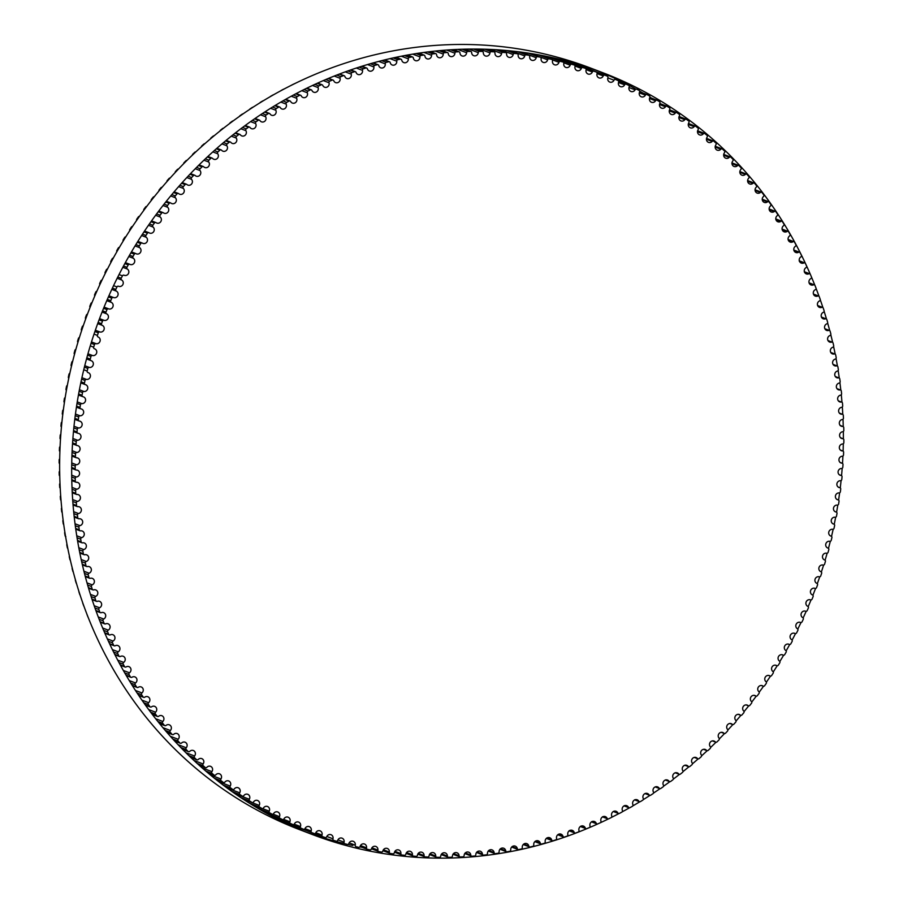 <?xml version="1.0" encoding="UTF-8"?>
<svg xmlns="http://www.w3.org/2000/svg" width="903" height="903" viewBox="0 0 903 903"><rect width="100%" height="100%" fill="white"/><g stroke="black" fill="none" stroke-linecap="round" stroke-linejoin="round"><path stroke-width="1.35" d="M390.231 62.679A3.51 3.296 110.9 0 0 396.767 61.19A1.309 1.23 -69.1 0 1 397.794 59.688A406.068 381.089 -69.1 0 1 400.345 59.158A1.309 1.23 -69.1 0 1 401.756 60.14A3.51 3.296 110.9 0 0 408.325 58.864A1.309 1.23 -69.1 0 1 409.386 57.397A406.068 381.089 -69.1 0 1 411.96 56.934A1.309 1.23 -69.1 0 1 413.326 57.961A3.51 3.296 110.9 0 0 419.929 56.889A1.309 1.23 -69.1 0 1 421.035 55.455A406.068 381.089 -69.1 0 1 423.609 55.083A1.309 1.23 -69.1 0 1 424.952 56.155A3.51 3.296 110.9 0 0 431.566 55.297A1.309 1.23 -69.1 0 1 432.718 53.898A406.068 381.089 -69.1 0 1 435.291 53.604A1.309 1.23 -69.1 0 1 436.6 54.722A3.51 3.296 110.9 0 0 443.238 54.078A1.309 1.23 -69.1 0 1 444.423 52.713A406.068 381.089 -69.1 0 1 447.008 52.498A1.309 1.23 -69.1 0 1 448.283 53.661A3.51 3.296 110.9 0 0 454.909 53.221A1.309 1.23 -69.1 0 1 456.139 51.9A406.068 381.089 -69.1 0 1 458.724 51.764A1.309 1.23 -69.1 0 1 459.966 52.972A3.51 3.296 110.9 0 0 466.603 52.746A1.309 1.23 -69.1 0 1 467.856 51.46A406.068 381.089 -69.1 0 1 470.452 51.415A1.309 1.23 -69.1 0 1 471.648 52.656A3.51 3.296 110.9 0 0 478.274 52.645A1.309 1.23 -69.1 0 1 479.572 51.392A406.068 381.089 -69.1 0 1 482.157 51.426A1.309 1.23 -69.1 0 1 483.319 52.713A3.51 3.296 110.9 0 0 489.945 52.916A1.309 1.23 -69.1 0 1 491.266 51.697A406.068 381.089 -69.1 0 1 493.851 51.821A1.309 1.23 -69.1 0 1 494.968 53.142A3.51 3.296 110.9 0 0 501.571 53.559A1.309 1.23 -69.1 0 1 502.937 52.385A406.068 381.089 -69.1 0 1 505.511 52.588A1.309 1.23 -69.1 0 1 506.594 53.943A3.51 3.296 110.9 0 0 513.164 54.564A1.309 1.23 -69.1 0 1 514.563 53.446A406.068 381.089 -69.1 0 1 517.126 53.728A1.309 1.23 -69.1 0 1 518.164 55.128A3.51 3.296 110.9 0 0 524.711 55.952A1.309 1.23 -69.1 0 1 526.133 54.88A406.068 381.089 -69.1 0 1 528.684 55.241A1.309 1.23 -69.1 0 1 529.689 56.675A3.51 3.296 110.9 0 0 536.201 57.713A1.309 1.23 -69.1 0 1 537.646 56.675A406.068 381.089 -69.1 0 1 540.186 57.126A1.309 1.23 -69.1 0 1 541.134 58.593A3.51 3.296 110.9 0 0 547.613 59.846A1.309 1.23 -69.1 0 1 549.092 58.853A406.068 381.089 -69.1 0 1 551.609 59.384A1.309 1.23 -69.1 0 1 552.512 60.873A3.51 3.296 110.9 0 0 558.946 62.33A1.309 1.23 -69.1 0 1 560.447 61.393A406.068 381.089 -69.1 0 1 562.941 62.002A1.309 1.23 -69.1 0 1 563.811 63.526A3.51 3.296 110.9 0 0 570.177 65.197A1.309 1.23 -69.1 0 1 571.712 64.294A406.068 381.089 -69.1 0 1 574.184 64.982A1.309 1.23 -69.1 0 1 575.008 66.54A3.51 3.296 110.9 0 0 581.318 68.414A1.309 1.23 -69.1 0 1 582.875 67.567A406.068 381.089 -69.1 0 1 585.313 68.335A1.309 1.23 -69.1 0 1 586.092 69.915A3.51 3.296 110.9 0 0 592.334 71.992A1.309 1.23 -69.1 0 1 593.914 71.19A406.068 381.089 -69.1 0 1 596.33 72.048A1.309 1.23 -69.1 0 1 597.064 73.651A3.51 3.296 110.9 0 0 603.238 75.931A1.309 1.23 -69.1 0 1 604.829 75.175L604.829 75.175A406.068 381.089 -69.1 0 1 607.222 76.112A1.309 1.23 -69.1 0 1 607.9 77.737A3.51 3.296 110.9 0 0 613.995 80.22A1.309 1.23 -69.1 0 1 615.62 79.52A406.068 381.089 -69.1 0 1 617.979 80.525A1.309 1.23 -69.1 0 1 618.6 82.173A3.51 3.296 110.9 0 0 624.616 84.848A1.309 1.23 -69.1 0 1 626.253 84.205A406.068 381.089 -69.1 0 1 628.578 85.288A1.309 1.23 -69.1 0 1 629.165 86.959A3.51 3.296 110.9 0 0 635.091 89.826A1.309 1.23 -69.1 0 1 636.739 89.239A406.068 381.089 -69.1 0 1 639.031 90.39A1.309 1.23 -69.1 0 1 639.561 92.083A3.51 3.296 110.9 0 0 645.397 95.154A1.309 1.23 -69.1 0 1 647.056 94.601A406.068 381.089 -69.1 0 1 649.313 95.831A1.309 1.23 -69.1 0 1 649.788 97.547A3.51 3.296 110.9 0 0 655.522 100.797A1.309 1.23 -69.1 0 1 657.203 100.312A406.068 381.089 -69.1 0 1 659.416 101.61A1.309 1.23 -69.1 0 1 659.845 103.348A3.51 3.296 110.9 0 0 665.466 106.78A1.309 1.23 -69.1 0 1 667.159 106.34A406.068 381.089 -69.1 0 1 669.337 107.717A1.309 1.23 -69.1 0 1 669.71 109.466A3.51 3.296 110.9 0 0 675.23 113.089A1.309 1.23 -69.1 0 1 676.923 112.706A406.068 381.089 -69.1 0 1 679.056 114.15A1.309 1.23 -69.1 0 1 679.383 115.911A3.51 3.296 110.9 0 0 684.79 119.704A1.309 1.23 -69.1 0 1 686.494 119.377A406.068 381.089 -69.1 0 1 688.571 120.889A1.309 1.23 -69.1 0 1 688.854 122.661A3.51 3.296 110.9 0 0 694.136 126.646A1.309 1.23 -69.1 0 1 695.852 126.364A406.068 381.089 -69.1 0 1 697.884 127.955A1.309 1.23 -69.1 0 1 698.109 129.727A3.51 3.296 110.9 0 0 703.256 133.881A1.309 1.23 -69.1 0 1 704.983 133.655A406.068 381.089 -69.1 0 1 706.97 135.315A1.309 1.23 -69.1 0 1 707.139 137.098A3.51 3.296 110.9 0 0 712.162 141.421A1.309 1.23 -69.1 0 1 713.889 141.252A406.068 381.089 -69.1 0 1 715.819 142.967A1.309 1.23 -69.1 0 1 715.932 144.762A3.51 3.296 110.9 0 0 720.831 149.243A1.309 1.23 -69.1 0 1 722.558 149.13A406.068 381.089 -69.1 0 1 724.432 150.914A1.309 1.23 -69.1 0 1 724.499 152.709A3.51 3.296 110.9 0 0 729.252 157.359A1.309 1.23 -69.1 0 1 730.978 157.303A406.068 381.089 -69.1 0 1 732.807 159.142A1.309 1.23 -69.1 0 1 732.818 160.948A3.51 3.296 110.9 0 0 737.424 165.746A1.309 1.23 -69.1 0 1 739.151 165.746A406.068 381.089 -69.1 0 1 740.923 167.642A1.309 1.23 -69.1 0 1 740.878 169.448A3.51 3.296 110.9 0 0 745.347 174.403A1.309 1.23 -69.1 0 1 747.063 174.448A406.068 381.089 -69.1 0 1 748.768 176.412A1.309 1.23 -69.1 0 1 748.677 178.218A3.51 3.296 110.9 0 0 752.989 183.32A1.309 1.23 -69.1 0 1 754.705 183.422A406.068 381.089 -69.1 0 1 756.353 185.442A1.309 1.23 -69.1 0 1 756.206 187.248A3.51 3.296 110.9 0 0 760.371 192.486A1.309 1.23 -69.1 0 1 762.076 192.644A406.068 381.089 -69.1 0 1 763.667 194.721A1.309 1.23 -69.1 0 1 763.464 196.515A3.51 3.296 110.9 0 0 764.31 202.407A3.51 3.296 110.9 0 0 767.46 201.9A1.309 1.23 -69.1 0 1 769.164 202.114A406.068 381.089 -69.1 0 1 770.688 204.236A1.309 1.23 -69.1 0 1 770.44 206.031A3.51 3.296 110.9 0 0 771.207 211.991A3.51 3.296 110.9 0 0 774.277 211.539A1.309 1.23 -69.1 0 1 775.959 211.821A406.068 381.089 -69.1 0 1 777.427 213.988A1.309 1.23 -69.1 0 1 777.122 215.783A3.51 3.296 110.9 0 0 780.79 221.416A1.309 1.23 -69.1 0 1 782.472 221.743A406.068 381.089 -69.1 0 1 783.86 223.967A1.309 1.23 -69.1 0 1 783.511 225.75A3.51 3.296 110.9 0 0 787.01 231.507A1.309 1.23 -69.1 0 1 788.68 231.89A406.068 381.089 -69.1 0 1 790.001 234.159A1.309 1.23 -69.1 0 1 789.594 235.931A3.51 3.296 110.9 0 0 792.924 241.801A1.309 1.23 -69.1 0 1 794.572 242.241A406.068 381.089 -69.1 0 1 795.836 244.555A1.309 1.23 -69.1 0 1 795.374 246.316A3.51 3.296 110.9 0 0 798.523 252.298A1.309 1.23 -69.1 0 1 800.16 252.784A406.068 381.089 -69.1 0 1 801.356 255.143A1.309 1.23 -69.1 0 1 800.848 256.892A3.51 3.296 110.9 0 0 803.805 262.976A1.309 1.23 -69.1 0 1 805.431 263.518A406.068 381.089 -69.1 0 1 806.548 265.911A1.309 1.23 -69.1 0 1 805.995 267.649A3.51 3.296 110.9 0 0 808.772 273.835A1.309 1.23 -69.1 0 1 810.386 274.433A406.068 381.089 -69.1 0 1 811.425 276.871A1.309 1.23 -69.1 0 1 810.826 278.587A3.51 3.296 110.9 0 0 813.422 284.874A1.309 1.23 -69.1 0 1 815.003 285.517A406.068 381.089 -69.1 0 1 815.973 287.978A1.309 1.23 -69.1 0 1 815.319 289.682A3.51 3.296 110.9 0 0 817.734 296.06A1.309 1.23 -69.1 0 1 819.292 296.748A406.068 381.089 -69.1 0 1 820.195 299.254A1.309 1.23 -69.1 0 1 819.495 300.936A3.51 3.296 110.9 0 0 819.472 307.392A3.51 3.296 110.9 0 0 821.719 307.392A1.309 1.23 -69.1 0 1 823.254 308.137A406.068 381.089 -69.1 0 1 824.078 310.666A1.309 1.23 -69.1 0 1 823.333 312.325A3.51 3.296 110.9 0 0 825.353 318.861A1.309 1.23 -69.1 0 1 826.866 319.662A406.068 381.089 -69.1 0 1 827.622 322.213A1.309 1.23 -69.1 0 1 826.821 323.85A3.51 3.296 110.9 0 0 826.617 330.396A3.51 3.296 110.9 0 0 828.661 330.453A1.309 1.23 -69.1 0 1 830.15 331.299A406.068 381.089 -69.1 0 1 830.828 333.884A1.309 1.23 -69.1 0 1 829.981 335.498A3.51 3.296 110.9 0 0 829.665 342.079A3.51 3.296 110.9 0 0 831.618 342.169A1.309 1.23 -69.1 0 1 833.085 343.061A406.068 381.089 -69.1 0 1 833.683 345.668A1.309 1.23 -69.1 0 1 832.792 347.26A3.51 3.296 110.9 0 0 832.385 353.863A3.51 3.296 110.9 0 0 834.237 353.987A1.309 1.23 -69.1 0 1 835.67 354.924A406.068 381.089 -69.1 0 1 836.189 357.554A1.309 1.23 -69.1 0 1 835.252 359.112A3.51 3.296 110.9 0 0 836.494 365.896A1.309 1.23 -69.1 0 1 837.905 366.878A406.068 381.089 -69.1 0 1 838.345 369.53A1.309 1.23 -69.1 0 1 837.363 371.065A3.51 3.296 110.9 0 0 838.413 377.883A1.309 1.23 -69.1 0 1 839.779 378.921A406.068 381.089 -69.1 0 1 840.151 381.585A1.309 1.23 -69.1 0 1 839.124 383.086A3.51 3.296 110.9 0 0 839.971 389.949A1.309 1.23 -69.1 0 1 841.314 391.022A406.068 381.089 -69.1 0 1 841.596 393.708A1.309 1.23 -69.1 0 1 840.535 395.175A3.51 3.296 110.9 0 0 841.178 402.072A1.309 1.23 -69.1 0 1 842.488 403.189A406.068 381.089 -69.1 0 1 842.691 405.887A1.309 1.23 -69.1 0 1 841.596 407.321A3.51 3.296 110.9 0 0 840.682 414.048A3.51 3.296 110.9 0 0 842.036 414.24A1.309 1.23 -69.1 0 1 843.3 415.403A406.068 381.089 -69.1 0 1 843.436 418.112A1.309 1.23 -69.1 0 1 842.296 419.511A3.51 3.296 110.9 0 0 842.533 426.442A1.309 1.23 -69.1 0 1 843.763 427.661A406.068 381.089 -69.1 0 1 843.82 430.359A1.309 1.23 -69.1 0 1 842.634 431.736A3.51 3.296 110.9 0 0 842.668 438.677A1.309 1.23 -69.1 0 1 843.865 439.93A406.068 381.089 -69.1 0 1 843.842 442.639A1.309 1.23 -69.1 0 1 842.623 443.971A3.51 3.296 110.9 0 0 841.415 450.732A3.51 3.296 110.9 0 0 842.454 450.936A1.309 1.23 -69.1 0 1 843.616 452.222A406.068 381.089 -69.1 0 1 843.504 454.931A1.309 1.23 -69.1 0 1 842.251 456.229A3.51 3.296 110.9 0 0 841.878 463.183A1.309 1.23 -69.1 0 1 842.996 464.514A406.068 381.089 -69.1 0 1 842.815 467.223A1.309 1.23 -69.1 0 1 841.528 468.476A3.51 3.296 110.9 0 0 840.953 475.429A1.309 1.23 -69.1 0 1 842.036 476.795A406.068 381.089 -69.1 0 1 841.777 479.493A1.309 1.23 -69.1 0 1 840.445 480.712A3.51 3.296 110.9 0 0 838.932 487.473A3.51 3.296 110.9 0 0 839.677 487.654A1.309 1.23 -69.1 0 1 840.704 489.054A406.068 381.089 -69.1 0 1 840.366 491.751A1.309 1.23 -69.1 0 1 839.011 492.925A3.51 3.296 110.9 0 0 838.04 499.844A1.309 1.23 -69.1 0 1 839.034 501.278A406.068 381.089 -69.1 0 1 838.616 503.976A1.309 1.23 -69.1 0 1 837.216 505.104A3.51 3.296 110.9 0 0 836.043 512.001A1.309 1.23 -69.1 0 1 837.002 513.468A406.068 381.089 -69.1 0 1 836.505 516.144A1.309 1.23 -69.1 0 1 835.083 517.227A3.51 3.296 110.9 0 0 833.706 524.09A1.309 1.23 -69.1 0 1 834.62 525.591A406.068 381.089 -69.1 0 1 834.045 528.255A1.309 1.23 -69.1 0 1 832.589 529.305A3.51 3.296 110.9 0 0 831.02 536.122A1.309 1.23 -69.1 0 1 831.889 537.657A406.068 381.089 -69.1 0 1 831.234 540.31A1.309 1.23 -69.1 0 1 829.755 541.303A3.51 3.296 110.9 0 0 827.995 548.087A1.309 1.23 -69.1 0 1 828.807 549.645A406.068 381.089 -69.1 0 1 828.085 552.275A1.309 1.23 -69.1 0 1 826.572 553.223A3.51 3.296 110.9 0 0 824.62 559.95A1.309 1.23 -69.1 0 1 825.387 561.542A406.068 381.089 -69.1 0 1 824.586 564.149A1.309 1.23 -69.1 0 1 823.051 565.052A3.51 3.296 110.9 0 0 820.906 571.723A1.309 1.23 -69.1 0 1 821.617 573.337A406.068 381.089 -69.1 0 1 820.748 575.922A1.309 1.23 -69.1 0 1 819.19 576.78A3.51 3.296 110.9 0 0 816.854 583.383A1.309 1.23 -69.1 0 1 817.52 585.02A406.068 381.089 -69.1 0 1 816.572 587.582A1.309 1.23 -69.1 0 1 815.003 588.384A3.51 3.296 110.9 0 0 812.463 594.93A1.309 1.23 -69.1 0 1 813.095 596.59A406.068 381.089 -69.1 0 1 812.068 599.118A1.309 1.23 -69.1 0 1 810.476 599.874A3.51 3.296 110.9 0 0 807.756 606.342A1.309 1.23 -69.1 0 1 808.332 608.024A406.068 381.089 -69.1 0 1 807.237 610.518A1.309 1.23 -69.1 0 1 805.623 611.229A3.51 3.296 110.9 0 0 802.722 617.607A1.309 1.23 -69.1 0 1 803.241 619.311A406.068 381.089 -69.1 0 1 802.078 621.783A1.309 1.23 -69.1 0 1 800.442 622.438A3.51 3.296 110.9 0 0 797.372 628.725A1.309 1.23 -69.1 0 1 797.834 630.441A406.068 381.089 -69.1 0 1 796.604 632.879A1.309 1.23 -69.1 0 1 794.956 633.477A3.51 3.296 110.9 0 0 791.694 639.685A1.309 1.23 -69.1 0 1 792.123 641.412A406.068 381.089 -69.1 0 1 790.814 643.816A1.309 1.23 -69.1 0 1 789.154 644.37A3.51 3.296 110.9 0 0 785.723 650.465A1.309 1.23 -69.1 0 1 786.095 652.214A406.068 381.089 -69.1 0 1 784.718 654.573A1.309 1.23 -69.1 0 1 783.048 655.07A3.51 3.296 110.9 0 0 779.436 661.064A1.309 1.23 -69.1 0 1 779.763 662.825A406.068 381.089 -69.1 0 1 778.318 665.15A1.309 1.23 -69.1 0 1 776.636 665.59A3.51 3.296 110.9 0 0 772.855 671.471A1.309 1.23 -69.1 0 1 773.126 673.254A406.068 381.089 -69.1 0 1 771.625 675.523A1.309 1.23 -69.1 0 1 769.92 675.907A3.51 3.296 110.9 0 0 765.992 681.686A1.309 1.23 -69.1 0 1 766.207 683.469A406.068 381.089 -69.1 0 1 764.638 685.693A1.309 1.23 -69.1 0 1 762.933 686.032A3.51 3.296 110.9 0 0 758.836 691.675A1.309 1.23 -69.1 0 1 758.994 693.47A406.068 381.089 -69.1 0 1 757.369 695.649A1.309 1.23 -69.1 0 1 755.653 695.931A3.51 3.296 110.9 0 0 751.398 701.45A1.309 1.23 -69.1 0 1 751.51 703.256A406.068 381.089 -69.1 0 1 749.817 705.378A1.309 1.23 -69.1 0 1 748.102 705.604A3.51 3.296 110.9 0 0 743.688 711A1.309 1.23 -69.1 0 1 743.756 712.806A406.068 381.089 -69.1 0 1 742.006 714.871A1.309 1.23 -69.1 0 1 740.279 715.052A3.51 3.296 110.9 0 0 735.719 720.301A1.309 1.23 -69.1 0 1 735.731 722.107A406.068 381.089 -69.1 0 1 733.925 724.127A1.309 1.23 -69.1 0 1 732.198 724.251A3.51 3.296 110.9 0 0 727.502 729.364A1.309 1.23 -69.1 0 1 727.446 731.17A406.068 381.089 -69.1 0 1 725.594 733.134A1.309 1.23 -69.1 0 1 723.867 733.202A3.51 3.296 110.9 0 0 718.822 733.868A3.51 3.296 110.9 0 0 719.025 738.169A1.309 1.23 -69.1 0 1 718.923 739.975A406.068 381.089 -69.1 0 1 717.005 741.882A1.309 1.23 -69.1 0 1 715.289 741.882A3.51 3.296 110.9 0 0 710.3 746.702A1.309 1.23 -69.1 0 1 710.153 748.508A406.068 381.089 -69.1 0 1 708.189 750.359A1.309 1.23 -69.1 0 1 706.462 750.314A3.51 3.296 110.9 0 0 701.349 750.743A3.51 3.296 110.9 0 0 701.349 754.976A1.309 1.23 -69.1 0 1 701.146 756.77A406.068 381.089 -69.1 0 1 699.136 758.565A1.309 1.23 -69.1 0 1 697.421 758.452A3.51 3.296 110.9 0 0 692.262 758.768A3.51 3.296 110.9 0 0 692.172 762.956A1.309 1.23 -69.1 0 1 691.924 764.751A406.068 381.089 -69.1 0 1 689.858 766.478A1.309 1.23 -69.1 0 1 688.142 766.32A3.51 3.296 110.9 0 0 682.781 770.654A1.309 1.23 -69.1 0 1 682.476 772.449A406.068 381.089 -69.1 0 1 680.365 774.108A1.309 1.23 -69.1 0 1 678.661 773.894A3.51 3.296 110.9 0 0 673.186 778.059A1.309 1.23 -69.1 0 1 672.825 779.842A406.068 381.089 -69.1 0 1 670.669 781.434A1.309 1.23 -69.1 0 1 668.976 781.174A3.51 3.296 110.9 0 0 663.389 785.17A1.309 1.23 -69.1 0 1 662.971 786.942A406.068 381.089 -69.1 0 1 660.782 788.466A1.309 1.23 -69.1 0 1 659.1 788.138A3.51 3.296 110.9 0 0 653.828 787.958A3.51 3.296 110.9 0 0 653.4 791.965A1.309 1.23 -69.1 0 1 652.937 793.726A406.068 381.089 -69.1 0 1 650.702 795.182A1.309 1.23 -69.1 0 1 649.031 794.809A3.51 3.296 110.9 0 0 643.229 798.444A1.309 1.23 -69.1 0 1 642.722 800.193A406.068 381.089 -69.1 0 1 640.441 801.582A1.309 1.23 -69.1 0 1 638.782 801.153A3.51 3.296 110.9 0 0 632.89 804.607A1.309 1.23 -69.1 0 1 632.326 806.345A406.068 381.089 -69.1 0 1 630.012 807.654A1.309 1.23 -69.1 0 1 628.375 807.169A3.51 3.296 110.9 0 0 622.393 810.442A1.309 1.23 -69.1 0 1 621.783 812.169A406.068 381.089 -69.1 0 1 619.435 813.4A1.309 1.23 -69.1 0 1 617.81 812.869A3.51 3.296 110.9 0 0 611.737 815.951A1.309 1.23 -69.1 0 1 611.083 817.655A406.068 381.089 -69.1 0 1 608.701 818.818A1.309 1.23 -69.1 0 1 607.087 818.231A3.51 3.296 110.9 0 0 600.946 821.12A1.309 1.23 -69.1 0 1 600.235 822.802A406.068 381.089 -69.1 0 1 597.831 823.897A1.309 1.23 -69.1 0 1 596.24 823.254A3.51 3.296 110.9 0 0 590.02 825.952A1.309 1.23 -69.1 0 1 589.264 827.611A406.068 381.089 -69.1 0 1 586.826 828.627A1.309 1.23 -69.1 0 1 585.257 827.927A3.51 3.296 110.9 0 0 578.97 830.433A1.309 1.23 -69.1 0 1 578.168 832.069A406.068 381.089 -69.1 0 1 575.708 833.006A1.309 1.23 -69.1 0 1 574.161 832.261A3.51 3.296 110.9 0 0 567.818 834.564A1.309 1.23 -69.1 0 1 566.971 836.178A406.068 381.089 -69.1 0 1 564.477 837.036A1.309 1.23 -69.1 0 1 562.964 836.246A3.51 3.296 110.9 0 0 556.553 838.345A1.309 1.23 -69.1 0 1 555.661 839.925A406.068 381.089 -69.1 0 1 553.155 840.716A1.309 1.23 -69.1 0 1 551.665 839.869A3.51 3.296 110.9 0 0 545.209 841.765A1.309 1.23 -69.1 0 1 544.272 843.323A406.068 381.089 -69.1 0 1 541.744 844.023A1.309 1.23 -69.1 0 1 540.276 843.131A3.51 3.296 110.9 0 0 533.775 844.824A1.309 1.23 -69.1 0 1 532.793 846.359A406.068 381.089 -69.1 0 1 530.253 846.98A1.309 1.23 -69.1 0 1 528.819 846.043A3.51 3.296 110.9 0 0 526.821 843.628A3.51 3.296 110.9 0 0 522.284 847.533A1.309 1.23 -69.1 0 1 521.257 849.023A406.068 381.089 -69.1 0 1 518.706 849.565A1.309 1.23 -69.1 0 1 517.295 848.583A3.51 3.296 110.9 0 0 510.726 849.858A1.309 1.23 -69.1 0 1 509.653 851.326A406.068 381.089 -69.1 0 1 507.091 851.789A1.309 1.23 -69.1 0 1 505.714 850.75A3.51 3.296 110.9 0 0 499.122 851.822A1.309 1.23 -69.1 0 1 498.016 853.256A406.068 381.089 -69.1 0 1 495.442 853.64A1.309 1.23 -69.1 0 1 494.099 852.556A3.51 3.296 110.9 0 0 487.485 853.425A1.309 1.23 -69.1 0 1 486.333 854.825A406.068 381.089 -69.1 0 1 483.748 855.118A1.309 1.23 -69.1 0 1 482.439 853.99A3.51 3.296 110.9 0 0 475.813 854.644A1.309 1.23 -69.1 0 1 474.628 856.01A406.068 381.089 -69.1 0 1 472.043 856.225A1.309 1.23 -69.1 0 1 470.768 855.062A3.51 3.296 110.9 0 0 464.131 855.491A1.309 1.23 -69.1 0 1 462.912 856.823A406.068 381.089 -69.1 0 1 460.327 856.947A1.309 1.23 -69.1 0 1 459.085 855.751A3.51 3.296 110.9 0 0 452.448 855.976A1.309 1.23 -69.1 0 1 451.184 857.263A406.068 381.089 -69.1 0 1 448.599 857.308A1.309 1.23 -69.1 0 1 447.403 856.067A3.51 3.296 110.9 0 0 440.766 856.078A1.309 1.23 -69.1 0 1 439.468 857.331A406.068 381.089 -69.1 0 1 436.894 857.286A1.309 1.23 -69.1 0 1 435.731 856.01A3.51 3.296 110.9 0 0 429.106 855.807A1.309 1.23 -69.1 0 1 427.774 857.015A406.068 381.089 -69.1 0 1 425.2 856.902A1.309 1.23 -69.1 0 1 424.071 855.581A3.51 3.296 110.9 0 0 417.468 855.164A1.309 1.23 -69.1 0 1 416.114 856.337A406.068 381.089 -69.1 0 1 413.54 856.134A1.309 1.23 -69.1 0 1 412.457 854.769A3.51 3.296 110.9 0 0 405.876 854.148A1.309 1.23 -69.1 0 1 404.488 855.276A406.068 381.089 -69.1 0 1 401.925 854.994A1.309 1.23 -69.1 0 1 400.887 853.595A3.51 3.296 110.9 0 0 394.329 852.759A1.309 1.23 -69.1 0 1 392.907 853.843A406.068 381.089 -69.1 0 1 390.367 853.482A1.309 1.23 -69.1 0 1 389.362 852.048A3.51 3.296 110.9 0 0 382.849 851.01A1.309 1.23 -69.1 0 1 381.393 852.037A406.068 381.089 -69.1 0 1 378.865 851.597A1.309 1.23 -69.1 0 1 377.905 850.129A3.51 3.296 110.9 0 0 371.438 848.876A1.309 1.23 -69.1 0 1 369.959 849.87A406.068 381.089 -69.1 0 1 367.442 849.339A1.309 1.23 -69.1 0 1 366.528 847.849A3.51 3.296 110.9 0 0 360.105 846.382A1.309 1.23 -69.1 0 1 358.604 847.33A406.068 381.089 -69.1 0 1 356.109 846.721A1.309 1.23 -69.1 0 1 355.24 845.197A3.51 3.296 110.9 0 0 348.874 843.526A1.309 1.23 -69.1 0 1 347.339 844.418A406.068 381.089 -69.1 0 1 344.867 843.729A1.309 1.23 -69.1 0 1 344.043 842.183A3.51 3.296 110.9 0 0 337.733 840.309A1.309 1.23 -69.1 0 1 336.176 841.156A406.068 381.089 -69.1 0 1 333.726 840.388A1.309 1.23 -69.1 0 1 332.959 838.808A3.51 3.296 110.9 0 0 326.717 836.731A1.309 1.23 -69.1 0 1 325.136 837.521A406.068 381.089 -69.1 0 1 322.71 836.675A1.309 1.23 -69.1 0 1 321.987 835.072A3.51 3.296 110.9 0 0 315.813 832.792A1.309 1.23 -69.1 0 1 314.21 833.537A406.068 381.089 -69.1 0 1 311.828 832.611A1.309 1.23 -69.1 0 1 311.14 830.986A3.51 3.296 110.9 0 0 305.045 828.502A1.309 1.23 -69.1 0 1 303.431 829.202A406.068 381.089 -69.1 0 1 301.071 828.198A1.309 1.23 -69.1 0 1 300.439 826.538A3.51 3.296 110.9 0 0 294.423 823.863A1.309 1.23 -69.1 0 1 292.798 824.518A406.068 381.089 -69.1 0 1 290.461 823.434A1.309 1.23 -69.1 0 1 289.886 821.764A3.51 3.296 110.9 0 0 283.96 818.886A1.309 1.23 -69.1 0 1 282.312 819.484A406.068 381.089 -69.1 0 1 280.02 818.332A1.309 1.23 -69.1 0 1 279.49 816.628A3.51 3.296 110.9 0 0 273.654 813.569A1.309 1.23 -69.1 0 1 271.995 814.111A406.068 381.089 -69.1 0 1 269.737 812.881A1.309 1.23 -69.1 0 1 269.252 811.165A3.51 3.296 110.9 0 0 263.529 807.914A1.309 1.23 -69.1 0 1 261.847 808.411A406.068 381.089 -69.1 0 1 259.635 807.101A1.309 1.23 -69.1 0 1 259.206 805.374A3.51 3.296 110.9 0 0 253.574 801.932A1.309 1.23 -69.1 0 1 251.881 802.372A406.068 381.089 -69.1 0 1 249.713 800.995A1.309 1.23 -69.1 0 1 249.341 799.257A3.51 3.296 110.9 0 0 243.821 795.633A1.309 1.23 -69.1 0 1 242.117 796.017A406.068 381.089 -69.1 0 1 239.995 794.572A1.309 1.23 -69.1 0 1 239.667 792.811A3.51 3.296 110.9 0 0 234.261 789.008A1.309 1.23 -69.1 0 1 232.556 789.335A406.068 381.089 -69.1 0 1 230.468 787.822A1.309 1.23 -69.1 0 1 230.197 786.05A3.51 3.296 110.9 0 0 224.915 782.077A1.309 1.23 -69.1 0 1 223.199 782.348A406.068 381.089 -69.1 0 1 221.167 780.768A1.309 1.23 -69.1 0 1 220.942 778.984A3.51 3.296 110.9 0 0 215.783 774.842A1.309 1.23 -69.1 0 1 214.067 775.056A406.068 381.089 -69.1 0 1 212.081 773.408A1.309 1.23 -69.1 0 1 211.912 771.625A3.51 3.296 110.9 0 0 206.889 767.302A1.309 1.23 -69.1 0 1 205.162 767.471A406.068 381.089 -69.1 0 1 203.231 765.755A1.309 1.23 -69.1 0 1 203.107 763.961A3.51 3.296 110.9 0 0 198.22 759.479A1.309 1.23 -69.1 0 1 196.493 759.581A406.068 381.089 -69.1 0 1 194.608 757.809A1.309 1.23 -69.1 0 1 194.551 756.003A3.51 3.296 110.9 0 0 189.788 751.364A1.309 1.23 -69.1 0 1 188.072 751.42A406.068 381.089 -69.1 0 1 186.244 749.58A1.309 1.23 -69.1 0 1 186.232 747.774A3.51 3.296 110.9 0 0 181.616 742.977A1.309 1.23 -69.1 0 1 179.9 742.977A406.068 381.089 -69.1 0 1 178.128 741.081A1.309 1.23 -69.1 0 1 178.173 739.275A3.51 3.296 110.9 0 0 173.703 734.32A1.309 1.23 -69.1 0 1 171.988 734.263A406.068 381.089 -69.1 0 1 170.272 732.31A1.309 1.23 -69.1 0 1 170.362 730.504A3.51 3.296 110.9 0 0 166.062 725.402A1.309 1.23 -69.1 0 1 164.346 725.29A406.068 381.089 -69.1 0 1 162.687 723.28A1.309 1.23 -69.1 0 1 162.833 721.474A3.51 3.296 110.9 0 0 158.68 716.237A1.309 1.23 -69.1 0 1 156.975 716.068A406.068 381.089 -69.1 0 1 155.384 714.002A1.309 1.23 -69.1 0 1 155.576 712.196A3.51 3.296 110.9 0 0 151.58 706.823A1.309 1.23 -69.1 0 1 149.887 706.609A406.068 381.089 -69.1 0 1 148.363 704.487A1.309 1.23 -69.1 0 1 148.611 702.681A3.51 3.296 110.9 0 0 144.773 697.172A1.309 1.23 -69.1 0 1 143.08 696.902A406.068 381.089 -69.1 0 1 141.624 694.734A1.309 1.23 -69.1 0 1 141.929 692.94A3.51 3.296 110.9 0 0 138.261 687.307A1.309 1.23 -69.1 0 1 136.579 686.98A406.068 381.089 -69.1 0 1 135.179 684.756A1.309 1.23 -69.1 0 1 135.54 682.973A3.51 3.296 110.9 0 0 132.041 677.216A1.309 1.23 -69.1 0 1 130.371 676.832A406.068 381.089 -69.1 0 1 129.039 674.564A1.309 1.23 -69.1 0 1 129.445 672.791A3.51 3.296 110.9 0 0 128.926 666.64A3.51 3.296 110.9 0 0 126.127 666.922A1.309 1.23 -69.1 0 1 124.467 666.482A406.068 381.089 -69.1 0 1 123.214 664.168A1.309 1.23 -69.1 0 1 123.666 662.407A3.51 3.296 110.9 0 0 120.528 656.425A1.309 1.23 -69.1 0 1 118.88 655.928A406.068 381.089 -69.1 0 1 117.695 653.58A1.309 1.23 -69.1 0 1 118.203 651.831A3.51 3.296 110.9 0 0 115.234 645.735A1.309 1.23 -69.1 0 1 113.62 645.193A406.068 381.089 -69.1 0 1 112.491 642.801A1.309 1.23 -69.1 0 1 113.056 641.074A3.51 3.296 110.9 0 0 110.268 634.877A1.309 1.23 -69.1 0 1 108.665 634.29A406.068 381.089 -69.1 0 1 107.615 631.852A1.309 1.23 -69.1 0 1 108.225 630.136A3.51 3.296 110.9 0 0 105.628 623.849A1.309 1.23 -69.1 0 1 104.048 623.205A406.068 381.089 -69.1 0 1 103.066 620.733A1.309 1.23 -69.1 0 1 103.721 619.04A3.51 3.296 110.9 0 0 101.317 612.663A1.309 1.23 -69.1 0 1 99.748 611.963A406.068 381.089 -69.1 0 1 98.845 609.469A1.309 1.23 -69.1 0 1 99.556 607.787A3.51 3.296 110.9 0 0 97.332 601.33A1.309 1.23 -69.1 0 1 95.797 600.585A406.068 381.089 -69.1 0 1 94.973 598.057A1.309 1.23 -69.1 0 1 95.718 596.386A3.51 3.296 110.9 0 0 93.686 589.862A1.309 1.23 -69.1 0 1 92.174 589.061A406.068 381.089 -69.1 0 1 91.429 586.499A1.309 1.23 -69.1 0 1 92.219 584.862A3.51 3.296 110.9 0 0 90.39 578.27A1.309 1.23 -69.1 0 1 88.9 577.412A406.068 381.089 -69.1 0 1 88.223 574.827A1.309 1.23 -69.1 0 1 89.07 573.213A3.51 3.296 110.9 0 0 87.433 566.553A1.309 1.23 -69.1 0 1 85.966 565.662A406.068 381.089 -69.1 0 1 85.367 563.043A1.309 1.23 -69.1 0 1 86.259 561.463A3.51 3.296 110.9 0 0 86.665 554.86A3.51 3.296 110.9 0 0 84.814 554.735A1.309 1.23 -69.1 0 1 83.381 553.799A406.068 381.089 -69.1 0 1 82.862 551.169A1.309 1.23 -69.1 0 1 83.798 549.6A3.51 3.296 110.9 0 0 84.295 542.963A3.51 3.296 110.9 0 0 82.545 542.827A1.309 1.23 -69.1 0 1 81.146 541.834A406.068 381.089 -69.1 0 1 80.706 539.193A1.309 1.23 -69.1 0 1 81.676 537.657A3.51 3.296 110.9 0 0 80.638 530.84A1.309 1.23 -69.1 0 1 79.261 529.801A406.068 381.089 -69.1 0 1 78.9 527.138A1.309 1.23 -69.1 0 1 79.915 525.636A3.51 3.296 110.9 0 0 80.627 518.943A3.51 3.296 110.9 0 0 79.069 518.774A1.309 1.23 -69.1 0 1 77.737 517.69A406.068 381.089 -69.1 0 1 77.444 515.015A1.309 1.23 -69.1 0 1 78.505 513.547A3.51 3.296 110.9 0 0 79.317 506.843A3.51 3.296 110.9 0 0 77.861 506.651A1.309 1.23 -69.1 0 1 76.563 505.522A406.068 381.089 -69.1 0 1 76.349 502.836A1.309 1.23 -69.1 0 1 77.455 501.402A3.51 3.296 110.9 0 0 78.358 494.675A3.51 3.296 110.9 0 0 77.015 494.483A1.309 1.23 -69.1 0 1 75.739 493.309A406.068 381.089 -69.1 0 1 75.615 490.611A1.309 1.23 -69.1 0 1 76.755 489.212A3.51 3.296 110.9 0 0 76.518 482.27A1.309 1.23 -69.1 0 1 75.288 481.062A406.068 381.089 -69.1 0 1 75.231 478.353A1.309 1.23 -69.1 0 1 76.416 476.987A3.51 3.296 110.9 0 0 77.523 470.237A3.51 3.296 110.9 0 0 76.371 470.034A1.309 1.23 -69.1 0 1 75.175 468.792A406.068 381.089 -69.1 0 1 75.209 466.072A1.309 1.23 -69.1 0 1 76.428 464.752A3.51 3.296 110.9 0 0 76.597 457.787A1.309 1.23 -69.1 0 1 75.434 456.5A406.068 381.089 -69.1 0 1 75.536 453.791A1.309 1.23 -69.1 0 1 76.8 452.493A3.51 3.296 110.9 0 0 77.161 445.54A1.309 1.23 -69.1 0 1 76.044 444.208A406.068 381.089 -69.1 0 1 76.224 441.499A1.309 1.23 -69.1 0 1 77.523 440.246A3.51 3.296 110.9 0 0 78.933 433.485A3.51 3.296 110.9 0 0 78.087 433.293A1.309 1.23 -69.1 0 1 77.015 431.927A406.068 381.089 -69.1 0 1 77.274 429.218A1.309 1.23 -69.1 0 1 78.606 428.011A3.51 3.296 110.9 0 0 79.374 421.069A1.309 1.23 -69.1 0 1 78.335 419.669A406.068 381.089 -69.1 0 1 78.674 416.972A1.309 1.23 -69.1 0 1 80.04 415.798A3.51 3.296 110.9 0 0 81.01 408.878A1.309 1.23 -69.1 0 1 80.017 407.445A406.068 381.089 -69.1 0 1 80.435 404.747A1.309 1.23 -69.1 0 1 81.823 403.618A3.51 3.296 110.9 0 0 82.997 396.722A1.309 1.23 -69.1 0 1 82.049 395.254A406.068 381.089 -69.1 0 1 82.545 392.579A1.309 1.23 -69.1 0 1 83.968 391.484A3.51 3.296 110.9 0 0 85.333 384.622A1.309 1.23 -69.1 0 1 84.43 383.132A406.068 381.089 -69.1 0 1 85.006 380.456A1.309 1.23 -69.1 0 1 86.451 379.418A3.51 3.296 110.9 0 0 88.02 372.589A1.309 1.23 -69.1 0 1 87.162 371.065A406.068 381.089 -69.1 0 1 87.817 368.413A1.309 1.23 -69.1 0 1 89.295 367.419A3.51 3.296 110.9 0 0 91.056 360.636A1.309 1.23 -69.1 0 1 90.244 359.078A406.068 381.089 -69.1 0 1 90.966 356.448A1.309 1.23 -69.1 0 1 92.467 355.5A3.51 3.296 110.9 0 0 94.431 348.761A1.309 1.23 -69.1 0 1 93.664 347.181A406.068 381.089 -69.1 0 1 94.465 344.574A1.309 1.23 -69.1 0 1 96 343.671A3.51 3.296 110.9 0 0 98.145 337A1.309 1.23 -69.1 0 1 97.422 335.385A406.068 381.089 -69.1 0 1 98.303 332.801A1.309 1.23 -69.1 0 1 99.861 331.943A3.51 3.296 110.9 0 0 102.197 325.328A1.309 1.23 -69.1 0 1 101.52 323.703A406.068 381.089 -69.1 0 1 102.479 321.141A1.309 1.23 -69.1 0 1 104.048 320.328A3.51 3.296 110.9 0 0 106.577 313.792A1.309 1.23 -69.1 0 1 105.956 312.133A406.068 381.089 -69.1 0 1 106.983 309.605A1.309 1.23 -69.1 0 1 108.574 308.849A3.51 3.296 110.9 0 0 111.295 302.381A1.309 1.23 -69.1 0 1 110.719 300.699A406.068 381.089 -69.1 0 1 111.814 298.193A1.309 1.23 -69.1 0 1 113.428 297.493A3.51 3.296 110.9 0 0 116.329 291.105A1.309 1.23 -69.1 0 1 115.798 289.411A406.068 381.089 -69.1 0 1 116.972 286.94A1.309 1.23 -69.1 0 1 118.598 286.285A3.51 3.296 110.9 0 0 121.679 279.998A1.309 1.23 -69.1 0 1 121.205 278.271A406.068 381.089 -69.1 0 1 122.447 275.844A1.309 1.23 -69.1 0 1 124.095 275.234A3.51 3.296 110.9 0 0 127.346 269.038A1.309 1.23 -69.1 0 1 126.928 267.299A406.068 381.089 -69.1 0 1 128.226 264.906A1.309 1.23 -69.1 0 1 129.897 264.353A3.51 3.296 110.9 0 0 133.328 258.258A1.309 1.23 -69.1 0 1 132.955 256.508A406.068 381.089 -69.1 0 1 134.333 254.149A1.309 1.23 -69.1 0 1 136.003 253.653A3.51 3.296 110.9 0 0 139.604 247.648A1.309 1.23 -69.1 0 1 139.288 245.887A406.068 381.089 -69.1 0 1 140.721 243.573A1.309 1.23 -69.1 0 1 142.414 243.133A3.51 3.296 110.9 0 0 146.184 237.241A1.309 1.23 -69.1 0 1 145.925 235.469A406.068 381.089 -69.1 0 1 147.426 233.2A1.309 1.23 -69.1 0 1 149.119 232.805A3.51 3.296 110.9 0 0 153.058 227.037A1.309 1.23 -69.1 0 1 152.844 225.253A406.068 381.089 -69.1 0 1 154.413 223.03A1.309 1.23 -69.1 0 1 156.117 222.691A3.51 3.296 110.9 0 0 160.215 217.036A1.309 1.23 -69.1 0 1 160.045 215.253A406.068 381.089 -69.1 0 1 161.682 213.074A1.309 1.23 -69.1 0 1 163.398 212.792A3.51 3.296 110.9 0 0 167.653 207.261A1.309 1.23 -69.1 0 1 167.54 205.466A406.068 381.089 -69.1 0 1 169.222 203.344A1.309 1.23 -69.1 0 1 170.949 203.119A3.51 3.296 110.9 0 0 175.351 197.723A1.309 1.23 -69.1 0 1 175.295 195.917A406.068 381.089 -69.1 0 1 177.044 193.84A1.309 1.23 -69.1 0 1 178.76 193.671A3.51 3.296 110.9 0 0 183.715 192.768A3.51 3.296 110.9 0 0 183.32 188.411A1.309 1.23 -69.1 0 1 183.32 186.605A406.068 381.089 -69.1 0 1 185.126 184.584A1.309 1.23 -69.1 0 1 186.842 184.472A3.51 3.296 110.9 0 0 191.549 179.358A1.309 1.23 -69.1 0 1 191.594 177.552A406.068 381.089 -69.1 0 1 193.456 175.588A1.309 1.23 -69.1 0 1 195.183 175.521A3.51 3.296 110.9 0 0 200.026 170.554A1.309 1.23 -69.1 0 1 200.127 168.748A406.068 381.089 -69.1 0 1 202.035 166.841A1.309 1.23 -69.1 0 1 203.762 166.829A3.51 3.296 110.9 0 0 208.74 162.021A1.309 1.23 -69.1 0 1 208.898 160.203A406.068 381.089 -69.1 0 1 210.862 158.364A1.309 1.23 -69.1 0 1 212.577 158.409A3.51 3.296 110.9 0 0 217.702 157.98A3.51 3.296 110.9 0 0 217.691 153.747A1.309 1.23 -69.1 0 1 217.894 151.941A406.068 381.089 -69.1 0 1 219.914 150.158A1.309 1.23 -69.1 0 1 221.63 150.259A3.51 3.296 110.9 0 0 226.788 149.943A3.51 3.296 110.9 0 0 226.867 145.767A1.309 1.23 -69.1 0 1 227.127 143.961A406.068 381.089 -69.1 0 1 229.193 142.245A1.309 1.23 -69.1 0 1 230.897 142.403A3.51 3.296 110.9 0 0 236.089 142.211A3.51 3.296 110.9 0 0 236.259 138.057A1.309 1.23 -69.1 0 1 236.575 136.274A406.068 381.089 -69.1 0 1 238.685 134.615A1.309 1.23 -69.1 0 1 240.39 134.829A3.51 3.296 110.9 0 0 245.605 134.761A3.51 3.296 110.9 0 0 245.864 130.653A1.309 1.23 -69.1 0 1 246.226 128.869A406.068 381.089 -69.1 0 1 248.381 127.278A1.309 1.23 -69.1 0 1 250.075 127.549A3.51 3.296 110.9 0 0 255.662 123.553A1.309 1.23 -69.1 0 1 256.068 121.781A406.068 381.089 -69.1 0 1 258.269 120.257A1.309 1.23 -69.1 0 1 259.951 120.573A3.51 3.296 110.9 0 0 265.222 120.765A3.51 3.296 110.9 0 0 265.651 116.758A1.309 1.23 -69.1 0 1 266.114 114.997A406.068 381.089 -69.1 0 1 268.349 113.541A1.309 1.23 -69.1 0 1 270.02 113.913A3.51 3.296 110.9 0 0 275.302 114.23A3.51 3.296 110.9 0 0 275.821 110.268A1.309 1.23 -69.1 0 1 276.329 108.518A406.068 381.089 -69.1 0 1 278.609 107.141A1.309 1.23 -69.1 0 1 280.269 107.57A3.51 3.296 110.9 0 0 286.161 104.105A1.309 1.23 -69.1 0 1 286.714 102.378A406.068 381.089 -69.1 0 1 289.028 101.057A1.309 1.23 -69.1 0 1 290.676 101.542A3.51 3.296 110.9 0 0 295.992 102.118A3.51 3.296 110.9 0 0 296.658 98.269A1.309 1.23 -69.1 0 1 297.268 96.553A406.068 381.089 -69.1 0 1 299.615 95.312A1.309 1.23 -69.1 0 1 301.241 95.853A3.51 3.296 110.9 0 0 307.313 92.761A1.309 1.23 -69.1 0 1 307.968 91.068A406.068 381.089 -69.1 0 1 310.35 89.905A1.309 1.23 -69.1 0 1 311.953 90.492A3.51 3.296 110.9 0 0 317.292 91.327A3.51 3.296 110.9 0 0 318.104 87.591A1.309 1.23 -69.1 0 1 318.815 85.92A406.068 381.089 -69.1 0 1 321.22 84.826A1.309 1.23 -69.1 0 1 322.811 85.469A3.51 3.296 110.9 0 0 329.031 82.771A1.309 1.23 -69.1 0 1 329.787 81.112A406.068 381.089 -69.1 0 1 332.225 80.096A1.309 1.23 -69.1 0 1 333.783 80.785A3.51 3.296 110.9 0 0 340.07 78.29A1.309 1.23 -69.1 0 1 340.882 76.653A406.068 381.089 -69.1 0 1 343.343 75.717A1.309 1.23 -69.1 0 1 344.878 76.462A3.51 3.296 110.9 0 0 351.233 74.148A1.309 1.23 -69.1 0 1 352.08 72.545A406.068 381.089 -69.1 0 1 354.563 71.687A1.309 1.23 -69.1 0 1 356.087 72.477A3.51 3.296 110.9 0 0 362.487 70.378A1.309 1.23 -69.1 0 1 363.39 68.786A406.068 381.089 -69.1 0 1 365.896 68.007A1.309 1.23 -69.1 0 1 367.386 68.854A3.51 3.296 110.9 0 0 373.842 66.946A1.309 1.23 -69.1 0 1 374.779 65.4A406.068 381.089 -69.1 0 1 377.307 64.689A1.309 1.23 -69.1 0 1 378.763 65.58A3.51 3.296 110.9 0 0 385.265 63.887A1.309 1.23 -69.1 0 1 386.247 62.363A406.068 381.089 -69.1 0 1 388.787 61.743A1.309 1.23 -69.1 0 1 390.231 62.679M554.318 58.706A1.309 1.23 -69.1 0 1 554.995 58.198M565.639 61.731A1.309 1.23 -69.1 0 1 566.824 61.449A406.068 381.089 -69.1 0 1 569.274 62.217A1.309 1.23 -69.1 0 1 569.387 62.262M576.949 65.14A1.309 1.23 -69.1 0 1 577.864 65.084A406.068 381.089 -69.1 0 1 580.29 65.93A1.309 1.23 -69.1 0 1 580.336 65.942M588.316 68.989A1.309 1.23 -69.1 0 1 588.79 69.068L604.829 75.175L588.779 69.057M314.21 833.537L298.171 827.43A1.309 1.23 -69.1 0 1 298.171 827.419A406.068 381.089 -69.1 0 1 295.778 826.493A1.309 1.23 -69.1 0 1 295.247 826.087M287.459 823.118A1.309 1.23 -69.1 0 1 287.38 823.085A406.068 381.089 -69.1 0 1 285.021 822.08A1.309 1.23 -69.1 0 1 284.343 821.301M276.894 818.457A1.309 1.23 -69.1 0 1 276.747 818.4A406.068 381.089 -69.1 0 1 274.422 817.317A1.309 1.23 -69.1 0 1 273.722 816.222M263.371 811.492A1.309 1.23 -69.1 0 1 263.337 810.826M92.682 628.285A1.309 1.23 -69.1 0 1 92.614 628.172A406.068 381.089 -69.1 0 1 91.575 625.734A1.309 1.23 -69.1 0 1 91.508 625.531M88.178 617.404A1.309 1.23 -69.1 0 1 87.997 617.088A406.068 381.089 -69.1 0 1 87.027 614.627A1.309 1.23 -69.1 0 1 86.936 614.209M83.968 606.274A1.309 1.23 -69.1 0 1 83.708 605.845A406.068 381.089 -69.1 0 1 82.805 603.351A1.309 1.23 -69.1 0 1 82.726 602.809M80.062 594.975A1.309 1.23 -69.1 0 1 79.746 594.467A406.068 381.089 -69.1 0 1 78.922 591.939A1.309 1.23 -69.1 0 1 78.877 591.296M76.495 583.519A1.309 1.23 -69.1 0 1 76.134 582.943A406.068 381.089 -69.1 0 1 75.378 580.392A1.309 1.23 -69.1 0 1 75.378 579.658M73.256 571.938A1.309 1.23 -69.1 0 1 72.85 571.306A406.068 381.089 -69.1 0 1 72.172 568.721A1.309 1.23 -69.1 0 1 72.217 567.908M70.355 560.232A1.309 1.23 -69.1 0 1 69.915 559.544A406.068 381.089 -69.1 0 1 69.317 556.937A1.309 1.23 -69.1 0 1 69.407 556.067M67.793 548.426A1.309 1.23 -69.1 0 1 67.33 547.681A406.068 381.089 -69.1 0 1 66.811 545.051A1.309 1.23 -69.1 0 1 66.957 544.125M65.851 536.664A1.309 1.23 -69.1 0 1 65.095 535.727A406.068 381.089 -69.1 0 1 64.655 533.075A1.309 1.23 -69.1 0 1 64.858 532.115M63.718 524.519A1.309 1.23 -69.1 0 1 63.221 523.684A406.068 381.089 -69.1 0 1 62.849 521.02A1.309 1.23 -69.1 0 1 63.108 520.026M62.194 512.452A1.309 1.23 -69.1 0 1 61.686 511.572A406.068 381.089 -69.1 0 1 61.404 508.897A1.309 1.23 -69.1 0 1 61.709 507.87M61.032 500.33A1.309 1.23 -69.1 0 1 60.512 499.415A406.068 381.089 -69.1 0 1 60.309 496.718A1.309 1.23 -69.1 0 1 60.67 495.679M60.208 488.162A1.309 1.23 -69.1 0 1 59.7 487.202A406.068 381.089 -69.1 0 1 59.564 484.493A1.309 1.23 -69.1 0 1 59.993 483.432M59.756 475.949A1.309 1.23 -69.1 0 1 59.237 474.944A406.068 381.089 -69.1 0 1 59.18 472.235A1.309 1.23 -69.1 0 1 59.666 471.174M59.643 463.702A1.309 1.23 -69.1 0 1 59.135 462.675A406.068 381.089 -69.1 0 1 59.158 459.966A1.309 1.23 -69.1 0 1 59.7 458.882M59.891 451.455A1.309 1.23 -69.1 0 1 59.384 450.383A406.068 381.089 -69.1 0 1 59.496 447.674A1.309 1.23 -69.1 0 1 60.083 446.59M60.49 439.197A1.309 1.23 -69.1 0 1 60.004 438.09A406.068 381.089 -69.1 0 1 60.185 435.381A1.309 1.23 -69.1 0 1 60.828 434.309M61.449 426.938A1.309 1.23 -69.1 0 1 60.964 425.81A406.068 381.089 -69.1 0 1 61.223 423.101A1.309 1.23 -69.1 0 1 61.923 422.04M62.747 414.714A1.309 1.23 -69.1 0 1 62.296 413.551A406.068 381.089 -69.1 0 1 62.634 410.854A1.309 1.23 -69.1 0 1 63.379 409.804M64.406 402.512A1.309 1.23 -69.1 0 1 63.966 401.327A406.068 381.089 -69.1 0 1 64.384 398.629A1.309 1.23 -69.1 0 1 65.174 397.602M66.416 390.356A1.309 1.23 -69.1 0 1 65.998 389.137A406.068 381.089 -69.1 0 1 66.495 386.461A1.309 1.23 -69.1 0 1 67.33 385.446M68.775 378.244A1.309 1.23 -69.1 0 1 68.38 377.014A406.068 381.089 -69.1 0 1 68.955 374.339A1.309 1.23 -69.1 0 1 69.836 373.345M71.472 366.212A1.309 1.23 -69.1 0 1 71.111 364.947A406.068 381.089 -69.1 0 1 71.766 362.295A1.309 1.23 -69.1 0 1 72.68 361.324M74.52 354.236A1.309 1.23 -69.1 0 1 74.193 352.96A406.068 381.089 -69.1 0 1 74.915 350.33A1.309 1.23 -69.1 0 1 75.863 349.382M77.918 342.361A1.309 1.23 -69.1 0 1 77.613 341.063A406.068 381.089 -69.1 0 1 78.414 338.456A1.309 1.23 -69.1 0 1 79.396 337.541M81.642 330.577A1.309 1.23 -69.1 0 1 81.383 329.268A406.068 381.089 -69.1 0 1 82.252 326.683A1.309 1.23 -69.1 0 1 83.257 325.791M85.706 318.906A1.309 1.23 -69.1 0 1 85.48 317.585A406.068 381.089 -69.1 0 1 86.428 315.023A1.309 1.23 -69.1 0 1 87.456 314.165M90.097 307.347A1.309 1.23 -69.1 0 1 89.905 306.015A406.068 381.089 -69.1 0 1 90.932 303.487A1.309 1.23 -69.1 0 1 91.982 302.663M94.815 295.913A1.309 1.23 -69.1 0 1 94.668 294.581A406.068 381.089 -69.1 0 1 95.763 292.087A1.309 1.23 -69.1 0 1 96.835 291.297M99.861 284.626A1.309 1.23 -69.1 0 1 99.759 283.294A406.068 381.089 -69.1 0 1 100.922 280.822A1.309 1.23 -69.1 0 1 102.005 280.065M105.222 273.496A1.309 1.23 -69.1 0 1 105.166 272.164A406.068 381.089 -69.1 0 1 106.396 269.726A1.309 1.23 -69.1 0 1 107.491 269.004M110.9 262.513A1.309 1.23 -69.1 0 1 110.877 261.181A406.068 381.089 -69.1 0 1 112.186 258.789A1.309 1.23 -69.1 0 1 113.293 258.1M116.882 251.711A1.309 1.23 -69.1 0 1 116.905 250.391A406.068 381.089 -69.1 0 1 118.282 248.032A1.309 1.23 -69.1 0 1 119.399 247.377M123.169 241.078A1.309 1.23 -69.1 0 1 123.237 239.769A406.068 381.089 -69.1 0 1 124.682 237.455A1.309 1.23 -69.1 0 1 125.799 236.846M129.761 230.649A1.309 1.23 -69.1 0 1 129.874 229.351A406.068 381.089 -69.1 0 1 131.375 227.082A1.309 1.23 -69.1 0 1 132.493 226.495M136.635 220.411A1.309 1.23 -69.1 0 1 136.793 219.136A406.068 381.089 -69.1 0 1 138.362 216.912A1.309 1.23 -69.1 0 1 139.48 216.359M143.803 210.376A1.309 1.23 -69.1 0 1 144.006 209.135A406.068 381.089 -69.1 0 1 145.631 206.956A1.309 1.23 -69.1 0 1 146.737 206.437M151.241 200.568A1.309 1.23 -69.1 0 1 151.49 199.349A406.068 381.089 -69.1 0 1 153.183 197.226A1.309 1.23 -69.1 0 1 154.278 196.741M158.962 190.984A1.309 1.23 -69.1 0 1 159.244 189.799A406.068 381.089 -69.1 0 1 160.994 187.722A1.309 1.23 -69.1 0 1 162.077 187.271M166.942 181.638A1.309 1.23 -69.1 0 1 167.269 180.498A406.068 381.089 -69.1 0 1 169.075 178.467A1.309 1.23 -69.1 0 1 170.136 178.049M175.182 172.541A1.309 1.23 -69.1 0 1 175.554 171.435A406.068 381.089 -69.1 0 1 177.406 169.471A1.309 1.23 -69.1 0 1 178.455 169.075M183.681 163.691A1.309 1.23 -69.1 0 1 184.077 162.63A406.068 381.089 -69.1 0 1 185.995 160.723A1.309 1.23 -69.1 0 1 187.011 160.362M192.418 155.102A1.309 1.23 -69.1 0 1 192.847 154.097A406.068 381.089 -69.1 0 1 194.811 152.246A1.309 1.23 -69.1 0 1 195.804 151.907M201.392 146.783A1.309 1.23 -69.1 0 1 201.854 145.834A406.068 381.089 -69.1 0 1 203.864 144.04A1.309 1.23 -69.1 0 1 204.823 143.735M210.602 138.735A1.309 1.23 -69.1 0 1 211.076 137.843A406.068 381.089 -69.1 0 1 213.142 136.127A1.309 1.23 -69.1 0 1 214.056 135.834M220.027 130.98A1.309 1.23 -69.1 0 1 220.524 130.156A406.068 381.089 -69.1 0 1 222.635 128.497A1.309 1.23 -69.1 0 1 223.504 128.237M229.667 123.508A1.309 1.23 -69.1 0 1 230.175 122.752A406.068 381.089 -69.1 0 1 232.331 121.16A1.309 1.23 -69.1 0 1 233.155 120.923M239.521 116.34A1.309 1.23 -69.1 0 1 240.029 115.663A406.068 381.089 -69.1 0 1 242.218 114.139A1.309 1.23 -69.1 0 1 242.986 113.913M249.567 109.477A1.309 1.23 -69.1 0 1 250.063 108.879A406.068 381.089 -69.1 0 1 252.298 107.423A1.309 1.23 -69.1 0 1 253.009 107.22M259.804 102.919A1.309 1.23 -69.1 0 1 260.278 102.411A406.068 381.089 -69.1 0 1 262.559 101.023A1.309 1.23 -69.1 0 1 263.191 100.843M270.223 96.677A1.309 1.23 -69.1 0 1 270.674 96.26A406.068 381.089 -69.1 0 1 272.988 94.95A1.309 1.23 -69.1 0 1 273.53 94.792M280.833 90.763A1.309 1.23 -69.1 0 1 281.217 90.435A406.068 381.089 -69.1 0 1 283.565 89.194A1.309 1.23 -69.1 0 1 284.005 89.07M291.624 85.153A1.309 1.23 -69.1 0 1 291.917 84.95A406.068 381.089 -69.1 0 1 294.299 83.787A1.309 1.23 -69.1 0 1 294.592 83.686M600.01 822.904A407.648 382.579 -69.1 0 1 312.336 834.519A407.648 382.579 -69.1 0 1 78.505 546.101A407.648 382.579 -69.1 0 1 212.882 151.862A407.648 382.579 -69.1 0 1 602.696 72.68A407.648 382.579 -69.1 0 1 810.318 274.32M811.492 277.074A407.648 382.579 -69.1 0 1 814.822 285.201M816.064 288.384A407.648 382.579 -69.1 0 1 819.032 296.331M820.274 299.796A407.648 382.579 -69.1 0 1 822.938 307.63M824.123 311.309A407.648 382.579 -69.1 0 1 826.505 319.086M827.622 322.947A407.648 382.579 -69.1 0 1 829.744 330.667M830.783 334.697A407.648 382.579 -69.1 0 1 832.645 342.372M833.593 346.538A407.648 382.579 -69.1 0 1 835.207 354.179M836.043 358.468A407.648 382.579 -69.1 0 1 837.42 366.087M838.142 370.49A407.648 382.579 -69.1 0 1 839.282 378.086M839.892 382.579A407.648 382.579 -69.1 0 1 840.806 390.141M841.291 394.735A407.648 382.579 -69.1 0 1 841.968 402.275M842.33 406.926A407.648 382.579 -69.1 0 1 842.792 414.443M843.007 419.173A407.648 382.579 -69.1 0 1 843.244 426.656M843.334 431.431A407.648 382.579 -69.1 0 1 843.357 438.903M843.3 443.723A407.648 382.579 -69.1 0 1 843.109 451.15M842.917 456.004A407.648 382.579 -69.1 0 1 842.51 463.408M842.172 468.296A407.648 382.579 -69.1 0 1 841.551 475.655M841.077 480.565A407.648 382.579 -69.1 0 1 840.253 487.891M839.621 492.801A407.648 382.579 -69.1 0 1 838.594 500.093M837.826 505.003A407.648 382.579 -69.1 0 1 836.584 512.249M835.67 517.159A407.648 382.579 -69.1 0 1 834.225 524.35M833.164 529.26A407.648 382.579 -69.1 0 1 831.528 536.393M830.32 541.281A407.648 382.579 -69.1 0 1 828.48 548.358M827.137 553.223A407.648 382.579 -69.1 0 1 825.082 560.244M823.604 565.064A407.648 382.579 -69.1 0 1 821.358 572.028M819.743 576.814A407.648 382.579 -69.1 0 1 817.294 583.699M815.544 588.44A407.648 382.579 -69.1 0 1 812.903 595.258M811.018 599.942A407.648 382.579 -69.1 0 1 808.185 606.681M806.165 611.308A407.648 382.579 -69.1 0 1 803.139 617.968M800.995 622.539A407.648 382.579 -69.1 0 1 797.778 629.109M795.509 633.601A407.648 382.579 -69.1 0 1 792.1 640.092M789.707 644.505A407.648 382.579 -69.1 0 1 786.118 650.894M783.601 655.228A407.648 382.579 -69.1 0 1 779.831 661.527M777.201 665.759A407.648 382.579 -69.1 0 1 773.239 671.956M770.507 676.11A407.648 382.579 -69.1 0 1 766.365 682.194M763.52 686.246A407.648 382.579 -69.1 0 1 759.197 692.217M756.262 696.168A407.648 382.579 -69.1 0 1 751.759 702.037M748.722 705.864A407.648 382.579 -69.1 0 1 744.038 711.62M740.923 715.323A407.648 382.579 -69.1 0 1 736.058 720.966M732.864 724.556A407.648 382.579 -69.1 0 1 727.818 730.064M724.545 733.529A407.648 382.579 -69.1 0 1 719.319 738.914M715.989 742.243A407.648 382.579 -69.1 0 1 710.582 747.503M707.196 750.698A407.648 382.579 -69.1 0 1 701.608 755.822M698.177 758.87A407.648 382.579 -69.1 0 1 692.398 763.859M688.944 766.76A407.648 382.579 -69.1 0 1 682.973 771.625M679.496 774.368A407.648 382.579 -69.1 0 1 673.333 779.097M669.845 781.682A407.648 382.579 -69.1 0 1 663.479 786.265M660.014 788.68A407.648 382.579 -69.1 0 1 653.433 793.127M649.991 795.385A407.648 382.579 -69.1 0 1 643.196 799.686M639.809 801.762A407.648 382.579 -69.1 0 1 632.777 805.927M629.47 807.813A407.648 382.579 -69.1 0 1 622.167 811.842M618.995 813.535A407.648 382.579 -69.1 0 1 611.376 817.452M608.408 818.919A407.648 382.579 -69.1 0 1 600.292 822.78M602.696 72.68L590.664 68.086A407.648 382.579 110.9 0 0 200.85 147.268A407.648 382.579 110.9 0 0 66.472 541.518A407.648 382.579 110.9 0 0 300.304 829.925L312.336 834.519M306.343 832.171A407.648 382.579 110.9 0 0 344.415 843.56M348.005 844.407A407.648 382.579 110.9 0 0 352.825 845.479M359.823 846.912A407.648 382.579 110.9 0 0 362.227 847.364M371.415 848.967A407.648 382.579 110.9 0 0 372.273 849.102M651.469 98.111A407.648 382.579 110.9 0 0 649.923 97.163M643.038 93.065A407.648 382.579 110.9 0 0 639.629 91.113M635.17 88.629A407.648 382.579 110.9 0 0 596.657 70.434M390.028 58.627L396.767 61.19M393.132 57.916L397.794 59.688M395.661 57.374L400.345 59.158M401.338 56.2L408.325 58.864M404.6 55.568L409.386 57.397M407.129 55.094L411.96 56.934M412.671 54.124L419.929 56.889M416.08 53.57L421.035 55.455M418.62 53.187L423.609 55.083M423.992 52.419L431.566 55.297M427.582 51.945L432.718 53.898M430.121 51.64L435.291 53.604M435.302 51.053L443.238 54.078M439.084 50.681L444.423 52.713M441.623 50.444L447.008 52.498M446.579 50.049L454.909 53.221M450.574 49.778L456.139 51.9M453.103 49.62L458.724 51.764M457.787 49.394L466.603 52.746M462.02 49.225L467.856 51.46M464.537 49.157L470.452 51.415M468.917 49.078L478.274 52.645M473.409 49.044L479.572 51.392M475.904 49.044L482.157 51.426M479.922 49.089L489.945 52.916M484.719 49.202L491.266 51.697M487.191 49.281L493.851 51.821M490.758 49.428L501.571 53.559M495.905 49.71L502.937 52.385M498.366 49.868L505.511 52.588M501.391 50.083L513.164 54.564M506.955 50.545L514.563 53.446M509.36 50.771L517.126 53.728M511.741 51.008L524.711 55.952M517.791 51.697L526.133 54.88M520.151 51.99L528.684 55.241M521.708 52.193L536.201 57.713M528.357 53.13L537.646 56.675M530.637 53.491L540.186 57.126M531.562 53.728L547.613 59.846M538.527 54.823L549.092 58.853M540.694 55.218L551.609 59.384M552.275 59.79L558.946 62.33M548.11 56.686L560.447 61.393M550.119 57.115L562.941 62.002M563.765 62.747L570.177 65.197M556.801 58.616L571.712 64.294M575.042 66.021L581.318 68.414M566.824 61.449L582.875 67.567M569.274 62.217L585.313 68.335M586.149 69.633L592.334 71.992M577.864 65.084L593.914 71.19M596.364 72.048L580.313 65.942L596.33 72.048M597.075 73.583L603.238 75.931M607.854 77.872L613.995 80.22M618.487 82.512L624.616 84.848M626.185 84.171L618.657 81.304L626.106 84.148M628.973 87.501L635.091 89.826M639.301 92.828L645.397 95.154M649.471 98.495L655.522 100.797M659.45 104.488L665.466 106.78M669.247 110.809L675.23 113.089M678.853 117.446L684.79 119.704M688.255 124.4L694.136 126.646M697.443 131.669L703.256 133.881M706.406 139.22L712.162 141.421M715.142 147.076L720.831 149.243M723.642 155.214L729.252 157.359M731.904 163.635L737.424 165.746M739.896 172.326L745.347 174.403M747.639 181.277L752.989 183.32M755.111 190.477L760.371 192.486M762.301 199.924L767.46 201.9M769.221 209.62L774.277 211.539M775.846 219.531L780.79 221.416M782.179 229.667L787.01 231.507M788.206 240.006L792.924 241.801M793.929 250.549L798.523 252.298M799.347 261.283L803.805 262.976M804.449 272.187L808.772 273.835M809.223 283.271L813.422 284.874M813.682 294.513L817.734 296.06M817.802 305.891L821.719 307.392M821.595 317.427L825.353 318.861M825.037 329.076L828.661 330.453M828.153 340.849L831.618 342.169M830.929 352.723L834.237 353.987M833.345 364.688L836.494 365.896M835.422 376.743L838.413 377.883M837.149 388.866L839.971 389.949M838.526 401.056L841.178 402.072M839.553 413.292L842.036 414.24M840.219 425.573L842.533 426.442M840.535 437.865L842.668 438.677M840.501 450.191L842.454 450.936M840.106 462.505L841.878 463.183M839.361 474.82L840.953 475.429M838.255 487.112L839.677 487.654M836.81 499.382L838.04 499.844M835.004 511.595L836.043 512.001M832.848 523.763L833.706 524.09M830.354 535.874L831.02 536.122M788.409 644.087L789.154 644.37M782.122 654.72L783.048 655.07M775.519 665.161L776.636 665.59M768.634 675.421L769.92 675.907M761.455 685.467L762.933 686.032M753.994 695.299L755.653 695.931M746.262 704.904L748.102 705.604M738.27 714.284L740.279 715.052M730.008 723.416L732.198 724.251M721.497 732.299L723.867 733.202M712.749 740.923L715.289 741.882M703.753 749.276L706.462 750.314M694.542 757.357L697.421 758.452M685.106 765.157L688.142 766.32M675.455 772.675L678.661 773.894M665.613 779.887L668.976 781.174M655.578 786.806L659.1 788.138M645.363 793.41L649.031 794.809M634.967 799.697L638.782 801.153M624.413 805.668L628.375 807.169M613.701 811.3L617.81 812.869M602.843 816.617L607.087 818.231M591.86 821.583L596.24 823.254M580.753 826.211L585.257 827.927M569.533 830.5L574.161 832.261M558.212 834.428L562.964 836.246M546.789 838.007L551.665 839.869M535.298 841.235L540.276 843.131M523.729 844.102L528.819 846.043M512.103 846.596L517.295 848.583M500.42 848.741L505.714 850.75M488.715 850.502L494.099 852.556M476.965 851.913L482.439 853.99M465.214 852.94L470.768 855.062M453.453 853.595L459.085 855.751M441.691 853.888L447.403 856.067M429.952 853.809L435.731 856.01M418.236 853.346L424.071 855.581M406.564 852.522L412.457 854.769M394.938 851.326L400.887 853.595M383.369 849.768L389.362 852.048M371.878 847.838L377.905 850.129M360.466 845.535L366.528 847.849M349.145 842.871L355.24 845.197M337.925 839.846L344.043 842.183M326.818 836.46L332.959 838.808M322.687 836.663L314.684 833.616L322.664 836.652M315.836 832.724L321.987 835.072M295.778 826.493L311.828 832.611M304.988 828.638L311.14 830.986M287.38 823.085L303.431 829.202M285.021 822.08L301.071 828.198M294.231 824.179L300.439 826.538M276.747 818.4L292.798 824.518M274.422 817.317L290.461 823.434M283.576 819.348L289.886 821.764M267.785 813.953L282.312 819.484M266.125 813.027L280.02 818.332M272.999 814.156L279.49 816.628M259.917 809.506L271.995 814.111M258.089 808.445L269.737 812.881M262.423 808.569L269.252 811.165M251.463 804.449L261.847 808.411M249.555 803.264L259.635 807.101M243.494 799.381L259.206 805.374M242.726 798.884L251.881 802.372M240.774 797.597L249.713 800.995M235.412 793.951L249.341 799.257M233.877 792.879L242.117 796.017M231.924 791.491L239.995 794.572M227.138 788.037L239.667 792.811M225.028 786.468L232.556 789.335M223.075 785.012L230.468 787.822M218.774 781.705L230.197 786.05M216.235 779.695L223.199 782.348M214.316 778.16L221.167 780.768M210.422 774.977L220.942 778.984M207.566 772.584L214.067 775.056M205.67 770.97L212.081 773.408M202.137 767.889L211.912 771.625M199.032 765.134L205.162 767.471M197.181 763.453L203.231 765.755M193.953 760.461L203.107 763.961M190.68 757.369L196.493 759.581M188.874 755.619L194.608 757.809M185.916 752.718L194.551 756.003M182.53 749.309L188.072 751.42M180.758 747.492L186.244 749.58M178.049 744.659L186.232 747.774M174.595 740.957L179.9 742.977M172.868 739.072L178.128 741.081M170.374 736.295L178.173 739.275M166.886 732.322L171.988 734.263M165.215 730.38L170.272 732.31M162.912 727.66L170.362 730.504M159.413 723.416L164.346 725.29M157.799 721.418L162.687 723.28M155.677 718.743L162.833 721.474M152.201 714.25L156.975 716.068M150.643 712.196L155.384 714.002M148.679 709.566L155.576 712.196M145.248 704.837L149.887 706.609M143.746 702.726L148.363 704.487M141.94 700.141L148.611 702.681M138.565 695.186L143.08 696.902M137.132 693.019L141.624 694.734M135.473 690.479L141.929 692.94M132.165 685.298L136.579 686.98M130.8 683.086L135.179 684.756M129.264 680.58L135.54 682.973M126.059 675.184L130.371 676.832M124.749 672.927L129.039 674.564M123.35 670.466L129.445 672.791M120.257 664.868L124.467 666.482M119.015 662.565L123.214 664.168M117.729 660.138L123.666 662.407M114.749 654.359L118.88 655.928M113.575 652.011L117.695 653.58M112.39 649.618L118.203 651.831M109.545 643.647L113.62 645.193M108.439 641.254L112.491 642.801M107.367 638.906L113.056 641.074M104.669 632.755L108.665 634.29M103.631 630.328L107.615 631.852M102.66 628.014L108.225 630.136M100.098 621.704L104.048 623.205M99.138 619.244L103.066 620.733M98.258 616.952L103.721 619.04M95.865 610.484L99.748 611.963M94.973 607.99L98.845 609.469M94.183 605.744L99.556 607.787M91.959 599.118L95.797 600.585M91.147 596.59L94.973 598.057M90.435 594.377L95.718 596.386M88.381 587.616L92.174 589.061M87.647 585.065L91.429 586.499M87.027 582.886L92.219 584.862M85.153 575.99L88.9 577.412M84.487 573.405L88.223 574.827M83.945 571.26L89.07 573.213M82.252 564.24L85.966 565.662M81.665 561.632L85.367 563.043M81.202 559.533L86.259 561.463M79.712 552.399L83.381 553.799M79.193 549.769L82.862 551.169M78.798 547.703L83.798 549.6M77.511 540.445L81.146 541.834M77.071 537.804L80.706 539.193M76.744 535.772L81.676 537.657M75.649 528.424L79.261 529.801M75.288 525.76L78.9 527.138M75.028 523.774L79.915 525.636M74.148 516.324L77.737 517.69M73.865 513.649L77.444 515.015M73.674 511.696L78.505 513.547M73.008 504.167L76.563 505.522M72.793 501.481L76.349 502.836M72.658 499.573L77.455 501.402M72.206 491.966L75.739 493.309M72.082 489.268L75.615 490.611M72.003 487.394L76.755 489.212M71.766 479.719L75.288 481.062M71.721 477.021L75.231 478.353M71.698 475.192L76.416 476.987M71.687 467.461L75.175 468.792M71.709 464.752L75.209 466.072M71.743 462.957L76.428 464.752M71.958 455.18L75.434 456.5M72.059 452.459L75.536 453.791M72.138 450.721L76.8 452.493M72.579 442.888L76.044 444.208M72.771 440.179L76.224 441.499M72.895 438.486L77.523 440.246M60.964 425.81L61.528 426.024M73.561 430.618L77.015 431.927M61.223 423.101L61.799 423.315M73.832 427.909L77.274 429.218M74.001 426.25L78.606 428.011M62.296 413.551L62.86 413.766M74.904 418.36L78.335 419.669M62.634 410.854L63.21 411.068M75.242 415.662L78.674 416.972M75.457 414.048L80.04 415.798M63.966 401.327L64.553 401.553M76.586 406.136L80.017 407.445M64.384 398.629L64.971 398.855M77.015 403.438L80.435 404.747M77.263 401.88L81.823 403.618M65.998 389.137L66.596 389.362M78.629 393.956L82.049 395.254M66.495 386.461L67.093 386.687M79.125 391.27L82.545 392.579M79.419 389.757L83.968 391.484M68.38 377.014L68.989 377.24M81.022 381.822L84.43 383.132M68.955 374.339L69.565 374.576M81.597 379.158L85.006 380.456M81.925 377.691L86.451 379.418M71.111 364.947L71.721 365.184M83.765 369.767L87.162 371.065M71.766 362.295L72.375 362.532M84.408 367.115L87.817 368.413M84.769 365.692L89.295 367.419M86.541 358.909L90.876 360.568M74.193 352.96L74.814 353.197M86.846 357.78L90.244 359.078M74.915 350.33L75.536 350.567M87.568 355.15L90.966 356.448M87.952 353.773L92.467 355.5M77.613 341.063L78.234 341.3M90.266 345.894L93.664 347.181M78.414 338.456L79.035 338.693M91.068 343.275L94.465 344.574M91.485 341.955L96 343.671M81.383 329.268L82.004 329.505M94.036 334.087L97.422 335.385M82.252 326.683L82.873 326.92M94.905 331.503L98.303 332.801M95.346 330.227L99.861 331.943M97.693 323.613L102.197 325.328M85.48 317.585L86.101 317.822M98.134 322.405L101.52 323.703M86.428 315.023L87.049 315.26M99.082 319.843L102.479 321.141M99.544 318.612L104.048 320.328M102.073 312.077L106.577 313.792M89.905 306.015L90.526 306.252M102.57 310.846L105.956 312.133M90.932 303.487L91.553 303.724M103.585 308.307L106.983 309.605M104.071 307.122L108.574 308.849M106.78 300.665L111.295 302.381M94.668 294.581L95.289 294.818M107.322 299.412L110.719 300.699M95.763 292.087L96.384 292.312M108.416 296.906L111.814 298.193M108.913 295.778L113.36 297.471L108.924 295.778M111.814 289.389L116.329 291.105M99.759 283.294L100.368 283.531M112.412 288.113L115.798 289.411M100.922 280.822L101.531 281.059M113.575 285.641L116.972 286.94M117.164 278.271L121.679 279.998M105.166 272.164L105.775 272.39M117.808 276.984L121.205 278.271M106.396 269.726L107.005 269.952M119.038 274.546L122.447 275.844M122.819 267.311L127.346 269.038M110.877 261.181L111.487 261.418M123.519 266.001L126.928 267.299M112.186 258.789L112.785 259.026M124.828 263.608L128.226 264.906M128.79 256.52L133.328 258.258M116.905 250.391L117.514 250.616M129.547 255.199L132.955 256.508M118.282 248.032L118.88 248.257M130.912 252.851L134.333 254.149M135.055 245.921L139.604 247.648M123.237 239.769L123.835 239.995M135.868 244.589L139.288 245.887M124.682 237.455L125.269 237.681M137.301 242.275L140.721 243.573M141.613 235.502L146.184 237.241M129.874 229.351L130.461 229.576M142.493 234.159L145.925 235.469M131.375 227.082L131.962 227.308M143.995 231.89L147.426 233.2M148.464 225.287L153.058 227.037M136.793 219.136L137.369 219.35M149.401 223.944L152.844 225.253M138.362 216.912L138.927 217.126M150.97 221.72L154.413 223.03M155.598 215.286L160.215 217.036M156.603 213.932L160.045 215.253M158.228 211.753L161.682 213.074M163.014 205.5L167.653 207.261M164.075 204.146L167.54 205.466M165.757 202.024L169.222 203.344M170.69 195.94L175.351 197.723M171.818 194.596L175.295 195.917M173.557 192.52L177.044 193.84M178.625 186.628L183.32 188.411M179.821 185.273L183.32 186.605M181.616 183.253L185.126 184.584M186.819 177.552L191.549 179.358M188.084 176.209L191.594 177.552M189.935 174.245L193.456 175.588M195.262 168.737L200.026 170.554M196.583 167.394L200.127 168.748M198.491 165.486L202.035 166.841M203.931 160.181L208.74 162.021M205.331 158.849L208.898 160.203M207.295 156.998L210.862 158.364M212.837 151.896L217.691 153.747M214.316 150.575L217.894 151.941M216.325 148.792L219.914 150.158M221.969 143.893L226.867 145.767M223.515 142.584L227.127 143.961M225.569 140.857L229.193 142.245M231.303 136.172L236.259 138.057M232.929 134.886L236.575 136.274M235.028 133.215L238.685 134.615M240.841 128.745L245.864 130.653M242.546 127.47L246.226 128.869M244.69 125.878L248.381 127.278M250.582 121.612L255.662 123.553M252.355 120.359L256.068 121.781M254.544 118.835L258.269 120.257M260.504 114.794L265.651 116.758M262.355 113.564L266.114 114.997M264.59 112.107L268.349 113.541M270.595 108.281L275.821 110.268M272.537 107.073L276.329 108.518M274.805 105.685L278.609 107.141M280.844 102.084L286.161 104.105M282.876 100.91L286.714 102.378M285.179 99.59L289.028 101.057M291.263 96.215L296.658 98.269M293.373 95.075L297.268 96.553M295.71 93.822L299.615 95.312M301.816 90.672L307.313 92.761M304.018 89.566L307.968 91.068M306.388 88.392L310.35 89.905M312.494 85.458L318.104 87.591M314.797 84.385L318.815 85.92M317.201 83.29L321.22 84.826M323.308 80.581L329.031 82.771M325.712 79.554L329.787 81.112M328.128 78.538L332.225 80.096M334.223 76.055L340.07 78.29M336.729 75.073L340.882 76.653M339.178 74.125L343.343 75.717M345.239 71.868L351.233 74.148M347.847 70.931L352.08 72.545M350.319 70.062L354.563 71.687M356.335 68.03L362.487 70.378M359.067 67.138L363.39 68.786M361.55 66.359L365.896 68.007M367.51 64.542L373.842 66.946M370.354 63.707L374.779 65.4M372.86 62.996L377.307 64.689M378.741 61.404L385.265 63.887M381.721 60.636L386.247 62.363M384.238 60.004L388.787 61.743M395.999 57.295L401 59.203M407.445 55.038L412.569 56.991M418.913 53.142L424.184 55.151M430.404 51.606L435.833 53.672M441.883 50.421L447.504 52.577M453.34 49.609L459.198 51.843M464.752 49.157L470.881 51.482M476.107 49.044L482.552 51.505M487.372 49.293L494.201 51.9M498.512 49.879L505.827 52.656M509.506 50.782L517.408 53.796M520.263 52.002L528.932 55.309M530.727 53.503L540.389 57.182M540.773 55.241L551.778 59.429M550.175 57.126L563.077 62.047M569.33 62.239L585.381 68.357M639.663 91.779L646.92 94.544M649.821 97.479L657.034 100.233M659.766 103.506L666.956 106.249M669.518 109.85L676.697 112.582M679.09 116.51L686.224 119.241M688.447 123.497L695.547 126.206M697.601 130.777L704.656 133.475M706.53 138.373L713.528 141.037M715.232 146.252L722.174 148.893M723.709 154.413L730.572 157.032M731.927 162.867L738.722 165.452M739.907 171.581L746.6 174.132M747.616 180.555L754.219 183.072M755.066 189.788L761.568 192.271M762.245 199.27L768.634 201.708M769.142 208.988L775.417 211.381M775.745 218.932L781.896 221.269M782.066 229.091L788.082 231.382M788.082 239.464L793.963 241.699M793.793 250.029L799.527 252.219M799.2 260.786L804.787 262.92M804.291 271.724L809.72 273.79M809.065 282.831L814.325 284.84M813.513 294.096L818.603 296.037M817.621 305.507L822.543 307.392M821.414 317.066L826.155 318.872M824.868 328.737L829.417 330.475M827.972 340.533L832.34 342.203M830.749 352.43L834.925 354.021M833.176 364.428L837.149 365.941M835.252 376.506L839.022 377.939M836.979 388.651L840.546 390.006M838.368 400.853L841.72 402.14M839.395 413.111L842.533 414.308M840.072 425.403L842.996 426.521M840.388 437.729L843.097 438.756M840.366 450.066L842.838 451.003M839.982 462.392L842.228 463.262M839.237 474.73L841.269 475.497M838.153 487.033L839.948 487.722M836.709 499.314L838.277 499.912M834.925 511.549L836.246 512.057M832.78 523.729L833.875 524.146M830.297 535.84L831.155 536.168M794.358 633.263L795.058 633.522M788.342 644.065L789.29 644.426M782.032 654.698L783.206 655.149M775.417 665.15L776.828 665.692M768.509 675.399L770.157 676.031M761.319 685.456L763.193 686.167M753.836 695.287L755.946 696.089M746.092 704.904L748.429 705.796M738.078 714.284L740.629 715.255M729.793 723.427L732.581 724.488M721.271 732.31L724.274 733.462M712.501 740.945L715.718 742.176M703.493 749.321L706.925 750.63M694.26 757.414L697.895 758.802M684.801 765.225L688.65 766.692M675.151 772.754L679.191 774.3M665.285 779.989L669.529 781.603M655.228 786.919L659.664 788.612M644.99 793.545L649.618 795.306M634.583 799.855L639.392 801.683M624.018 805.837L629.007 807.745M613.295 811.504L618.453 813.468M602.436 816.843L607.753 818.863M591.431 821.832L596.917 823.92M580.313 826.493L585.957 828.638M569.082 830.805L574.872 833.006M557.749 834.767L563.675 837.025M546.326 838.379L552.388 840.693M534.824 841.63L541.01 843.989M523.243 844.531L529.564 846.935M511.617 847.059L518.051 849.52M499.935 849.238L506.47 851.732M488.218 851.044L494.855 853.572M476.479 852.477L483.207 855.039M464.718 853.549L471.535 856.146M452.956 854.249L459.853 856.879M441.206 854.577L448.17 857.229M429.478 854.543L436.499 857.218M417.773 854.125L424.839 856.823M406.102 853.346L413.224 856.055M394.487 852.195L401.643 854.927M382.94 850.682L390.119 853.414M371.46 848.797L378.662 851.54M360.049 846.54L367.273 849.294M298.171 827.43L314.221 833.537M287.425 823.096L303.464 829.214M276.815 818.434L292.865 824.541M267.83 813.975L282.413 819.529M259.962 809.539L272.13 814.179M251.531 804.494L262.017 808.49M242.817 798.941L252.084 802.474M233.979 792.947L242.354 796.141M225.14 786.558L232.816 789.482M216.37 779.797L223.492 782.517M207.701 772.697L214.395 775.248M199.191 765.27L205.512 767.685M190.849 757.527L196.877 759.829M182.699 749.49L188.479 751.68M174.776 741.149L180.329 743.271M167.066 732.536L172.439 734.59M159.605 723.653L164.82 725.64M152.393 714.51L157.483 716.451M145.451 705.119L150.417 707.015M138.769 695.491L143.633 697.342M132.38 685.625L137.154 687.443M126.273 675.546L130.969 677.34M120.46 665.251L125.088 667.024M114.952 654.765L119.512 656.504M109.748 644.087L114.263 645.803M104.861 633.229L109.331 634.922M100.301 622.19L104.725 623.883M96.057 611.004L100.447 612.685M92.14 599.671L96.497 601.33M88.562 588.192L92.896 589.851M85.311 576.599L89.623 578.247M82.41 564.883L86.699 566.52M79.848 553.065L84.126 554.69M77.624 541.145L81.902 542.782M75.75 529.147L80.017 530.783M74.238 517.08L78.493 518.706M73.064 504.958L77.331 506.583M72.251 492.778L76.518 494.404M71.788 480.577L76.055 482.202M71.676 468.33L75.954 469.966M71.924 456.083L76.202 457.708M72.522 443.824L76.811 445.461M73.47 431.578L77.782 433.226M74.78 419.353L79.103 421.001M76.439 407.163L80.773 408.811M78.437 395.006L82.794 396.665M80.796 382.906L85.175 384.576M86.541 358.92L90.966 360.602M125.37 262.615L129.761 264.297M131.466 251.903L135.834 253.574M137.866 241.372L142.211 243.031M144.559 231.033L148.893 232.692M151.535 220.908L155.858 222.556M158.804 210.986L163.104 212.623M166.333 201.29L170.622 202.927M174.132 191.831L178.41 193.456M182.203 182.609L186.469 184.235M190.51 173.636L194.777 175.261M199.066 164.922L203.333 166.547M207.859 156.467L212.126 158.093M216.889 148.295L221.145 149.921M226.122 140.394L230.4 142.019M235.581 132.786L239.859 134.423M245.232 125.483L249.521 127.109M255.075 118.462L259.387 120.11M265.11 111.769L269.433 113.417M275.313 105.38L279.648 107.039M285.675 99.307L290.044 100.978M296.195 93.573L300.597 95.244M306.851 88.167L311.298 89.848M317.653 83.087L322.134 84.792M328.568 78.358L333.094 80.085M339.596 73.967L344.178 75.717M350.725 69.926L355.376 71.698M361.934 66.235L366.663 68.03M373.232 62.894L378.03 64.723M384.588 59.914L389.486 61.788"/></g></svg>
